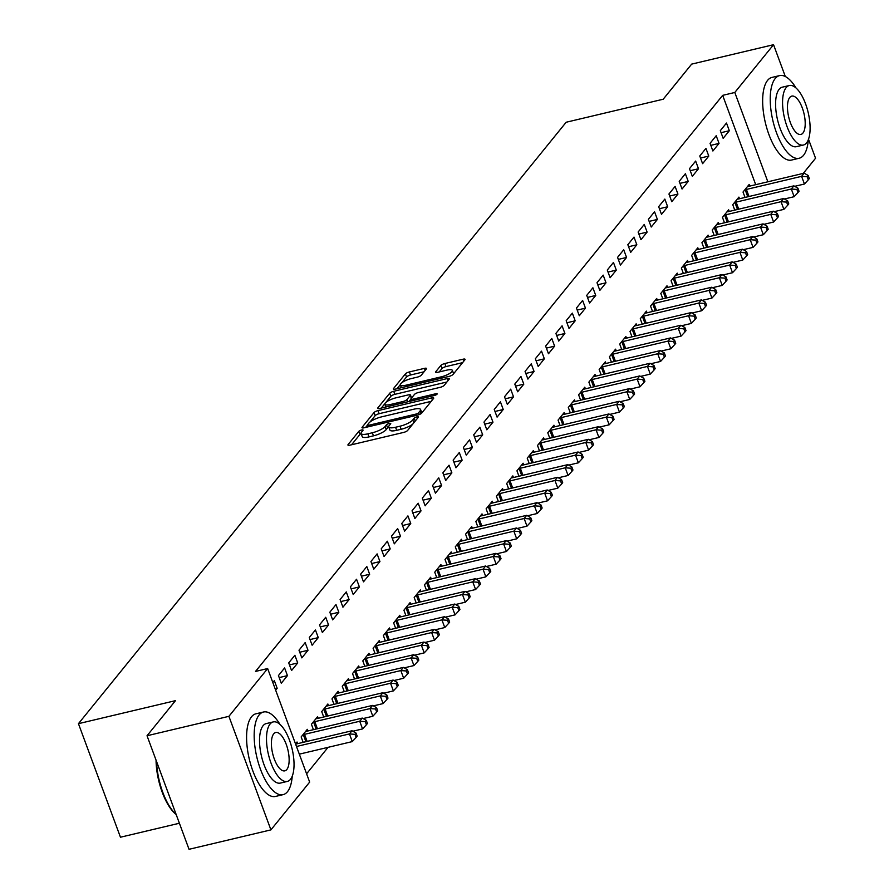 <?xml version="1.0" encoding="UTF-8"?>
<svg xmlns="http://www.w3.org/2000/svg" width="894" height="894" viewBox="0 0 894 894"><rect width="100%" height="100%" fill="white"/><g stroke="black" fill="none" stroke-linecap="round" stroke-linejoin="round"><path stroke-width="1.34" d="M361.578 430.014A2.336 0.626 -20.3 0 0 358.785 431.377L348.068 444.597A3.33 0.894 -20.3 0 0 347.922 445.044A3.33 0.894 -20.3 0 0 350.035 445.134L403.619 432.428A3.33 0.894 -20.3 0 0 407.608 430.472L418.325 417.263A2.336 0.626 -20.3 0 0 418.426 416.939A2.336 0.626 -20.3 0 0 416.939 416.883A2.336 0.626 -20.3 0 0 414.157 418.247L412.771 419.957A10.672 2.872 -20.3 0 1 400.009 426.203L395.55 427.254A10.672 2.872 -20.3 0 1 388.767 426.974A10.672 2.872 -20.3 0 1 389.248 425.533L390.633 423.823A2.336 0.626 -20.3 0 0 390.745 423.51A2.336 0.626 -20.3 0 0 389.259 423.454A2.336 0.626 -20.3 0 0 386.465 424.818L385.079 426.527A10.672 2.872 -20.3 0 1 372.329 432.763L367.87 433.825A10.672 2.872 -20.3 0 1 361.087 433.545A10.672 2.872 -20.3 0 1 361.567 432.104L362.953 430.394A2.336 0.626 -20.3 0 0 363.065 430.081A2.336 0.626 -20.3 0 0 361.578 430.014M361.12 433.646A2.336 0.626 -20.3 0 0 359.924 434.45L351.543 444.776M388.801 427.075A2.336 0.626 -20.3 0 0 387.605 427.88L386.219 429.589L385.079 426.527M426.393 368.909A3.33 0.894 -20.3 0 0 426.55 368.451A3.33 0.894 -20.3 0 0 424.426 368.373L409.396 371.938A3.33 0.894 -20.3 0 0 405.407 373.882L393.505 388.566A3.33 0.894 -20.3 0 0 393.36 389.013A3.33 0.894 -20.3 0 0 395.483 389.102L449.056 376.385A3.33 0.894 -20.3 0 0 453.046 374.441L464.947 359.757A3.33 0.894 -20.3 0 0 465.092 359.31A3.33 0.894 -20.3 0 0 462.98 359.22L444.821 363.534A3.33 0.894 -20.3 0 0 440.831 365.478L435.736 371.759A3.33 0.894 -20.3 0 0 435.59 372.217A3.33 0.894 -20.3 0 0 437.714 372.295L446.709 370.161A8.918 2.403 -20.3 0 1 452.386 370.395A8.918 2.403 -20.3 0 1 441.312 376.821L406.044 385.191A8.918 2.403 -20.3 0 1 400.378 384.956A8.918 2.403 -20.3 0 1 411.441 378.531L417.319 377.134A3.33 0.894 -20.3 0 0 421.309 375.189L426.393 368.909M755.709 184.667L722.676 95.356L255.516 671.428L267.652 668.556L309.659 782.105L270.916 829.878L228.909 716.329L267.652 668.556M722.676 95.356L734.801 92.473L773.545 44.7L785.323 76.526M270.916 829.878L189.036 849.3L147.029 735.751L175.492 700.65L78.448 723.671L566.159 122.243L663.203 99.223L691.665 64.122L773.545 44.7M147.029 735.751L228.909 716.329M378.028 410.614A3.33 0.894 -20.3 0 0 374.038 412.57L362.137 427.243A3.33 0.894 -20.3 0 0 361.992 427.701A3.33 0.894 -20.3 0 0 364.104 427.779L417.688 415.073A3.33 0.894 -20.3 0 0 421.677 413.129L433.579 398.445A3.33 0.894 -20.3 0 0 433.724 397.998A3.33 0.894 -20.3 0 0 431.612 397.908L378.028 410.614L379.168 413.687A3.33 0.894 -20.3 0 0 375.178 415.632L370.027 421.99M377.827 407.899L389.728 393.226A3.33 0.894 -20.3 0 1 393.718 391.281L447.291 378.564A3.33 0.894 -20.3 0 1 449.414 378.654A3.33 0.894 -20.3 0 1 449.257 379.101L444.173 385.381A3.33 0.894 -20.3 0 1 440.183 387.337L418.448 392.488A3.33 0.894 -20.3 0 0 414.47 394.444L411.084 398.601A3.33 0.894 -20.3 0 0 410.938 399.059A3.33 0.894 -20.3 0 0 413.05 399.149L435.68 393.773A2.336 0.626 -20.3 0 1 437.166 393.841A2.336 0.626 -20.3 0 1 434.272 395.517L379.794 408.446A3.33 0.894 -20.3 0 1 377.67 408.357A3.33 0.894 -20.3 0 1 377.827 407.899L378.084 408.603M78.448 723.671L120.455 837.22L179.392 823.24M719.044 143.398L716.206 135.72L710.048 143.331L712.887 150.997L719.044 143.398L710.797 145.353M739.528 198.747L738.913 197.105L732.745 204.704L734.745 210.112M698.493 168.742L695.655 161.065L689.486 168.675L692.325 176.341L698.493 168.742L690.246 170.698M718.966 224.092L718.363 222.45L712.194 230.049L714.194 235.457M677.943 194.087L675.104 186.41L668.935 194.009L671.774 201.686L677.943 194.087L669.684 196.043M698.415 249.437L697.812 247.794L691.643 255.393L693.643 260.802M657.392 219.432L654.553 211.755L648.385 219.354L651.223 227.031L657.392 219.432L649.133 221.388M677.864 274.782L677.261 273.139L671.092 280.738L673.093 286.147M636.841 244.777L634.002 237.1L627.834 244.699L630.672 252.376L636.841 244.777L628.583 246.733M657.313 300.127L656.71 298.473L650.541 306.083L652.542 311.492M616.29 270.122L613.452 262.445L607.283 270.044L610.121 277.721L616.29 270.122L608.032 272.078M636.763 325.472L636.148 323.818L629.991 331.428L631.991 336.837M595.739 295.456L592.901 287.79L586.732 295.389L589.571 303.066L595.739 295.456L587.481 297.423M616.212 350.817L615.597 349.163L609.44 356.773L611.44 362.182M575.177 320.801L572.339 313.135L566.181 320.734L569.02 328.411L575.177 320.801L566.93 322.768M595.661 376.162L595.046 374.508L588.878 382.118L590.889 387.527M554.626 346.146L551.788 338.48L545.631 346.079L548.469 353.756L554.626 346.146L546.379 348.112M575.11 401.507L574.496 399.853L568.327 407.463L570.327 412.872M534.076 371.491L531.237 363.824L525.069 371.423L527.907 379.101L534.076 371.491L525.828 373.457M554.548 426.851L553.945 425.198L547.776 432.808L549.776 438.216M513.525 396.835L510.686 389.169L504.518 396.768L507.356 404.446L513.525 396.835L505.266 398.802M533.997 452.196L533.394 450.542L527.225 458.153L529.226 463.561M492.974 422.18L490.135 414.514L483.967 422.113L486.805 429.791L492.974 422.18L484.716 424.136M513.447 477.53L512.843 475.887L506.674 483.498L508.675 488.906M472.423 447.525L469.585 439.859L463.416 447.458L466.255 455.135L472.423 447.525L464.165 449.481M492.896 502.875L492.292 501.232L486.124 508.842L488.124 514.251M451.872 472.87L449.034 465.204L442.865 472.803L445.704 480.48L451.872 472.87L443.614 474.826M472.345 528.22L471.73 526.577L465.573 534.176L467.573 539.596M431.321 498.215L428.483 490.549L422.314 498.148L425.153 505.825L431.321 498.215L423.063 500.171M451.794 553.565L451.179 551.922L445.022 559.521L447.022 564.941M410.759 523.56L407.921 515.894L401.764 523.493L404.602 531.159L410.759 523.56L402.512 525.516M431.243 578.91L430.629 577.267L424.46 584.866L426.46 590.275M390.209 548.905L387.37 541.239L381.213 548.838L384.051 556.504L390.209 548.905L381.962 550.86M410.692 604.255L410.078 602.612L403.909 610.211L405.91 615.62M369.658 574.25L366.819 566.572L360.651 574.183L363.489 581.849L369.658 574.25L361.411 576.205M390.13 629.599L389.527 627.957L383.358 635.556L385.359 640.964M349.107 599.595L346.269 591.917L340.1 599.528L342.938 607.194L349.107 599.595L340.849 601.55M369.58 654.944L368.976 653.302L362.808 660.901L364.808 666.309M328.556 624.94L325.718 617.262L319.549 624.872L322.388 632.539L328.556 624.94L320.298 626.895M349.029 680.289L348.425 678.647L342.257 686.246L344.257 691.654M308.005 650.284L305.167 642.607L298.998 650.217L301.837 657.883L308.005 650.284L299.747 652.24M328.478 705.634L327.863 703.991L321.706 711.59L323.706 716.999M287.455 675.629L284.616 667.952L278.447 675.562L281.286 683.228L287.455 675.629L279.196 677.585M307.927 730.979L307.312 729.336L301.155 736.935L303.155 742.344M306.586 773.802L328.042 747.35M295.523 743.886L297.043 742.009L297.646 743.652M272.815 682.502L274.335 680.625L277.174 688.302L275.14 688.782M275.654 690.179L277.174 688.302M318.197 718.307L317.593 716.664L311.425 724.263L313.425 729.672M297.724 662.957L294.886 655.28L288.717 662.89L291.556 670.556L297.724 662.957L289.477 664.912M338.759 692.962L338.144 691.319L331.976 698.918L333.976 704.327M318.275 637.612L315.437 629.935L309.279 637.545L312.118 645.211L318.275 637.612L310.028 639.568M359.31 667.617L358.695 665.974L352.527 673.573L354.538 678.982M338.826 612.267L335.988 604.59L329.83 612.2L332.669 619.866L338.826 612.267L330.579 614.223M379.861 642.272L379.246 640.629L373.089 648.228L375.089 653.637M359.388 586.922L356.55 579.245L350.381 586.855L353.219 594.521L359.388 586.922L351.13 588.878M400.411 616.927L399.797 615.284L393.639 622.883L395.64 628.292M379.939 561.577L377.1 553.9L370.932 561.51L373.77 569.176L379.939 561.577L371.68 563.533M420.962 591.582L420.359 589.939L414.19 597.538L416.191 602.947M400.49 536.232L397.651 528.566L391.483 536.165L394.321 543.831L400.49 536.232L392.231 538.188M441.513 566.237L440.91 564.595L434.741 572.194L436.741 577.613M421.04 510.887L418.202 503.221L412.033 510.82L414.872 518.498L421.04 510.887L412.782 512.843M462.064 540.892L461.46 539.25L455.292 546.849L457.292 552.268M441.591 485.543L438.753 477.877L432.584 485.476L435.423 493.153L441.591 485.543L433.333 487.498M482.615 515.547L482.011 513.905L475.843 521.504L477.843 526.924M462.142 460.198L459.304 452.532L453.146 460.131L455.974 467.808L462.142 460.198L453.895 462.153M503.177 490.203L502.562 488.56L496.393 496.17L498.394 501.579M482.693 434.853L479.854 427.187L473.697 434.786L476.536 442.463L482.693 434.853L474.446 436.808M523.728 464.869L523.113 463.215L516.944 470.825L518.956 476.234M503.244 409.508L500.416 401.842L494.248 409.441L497.086 417.118L503.244 409.508L494.997 411.475M544.278 439.524L543.664 437.87L537.506 445.48L539.507 450.889M523.806 384.163L520.967 376.497L514.799 384.096L517.637 391.773L523.806 384.163L515.547 386.13M564.829 414.179L564.215 412.525L558.057 420.135L560.057 425.544M544.357 358.818L541.518 351.152L535.35 358.751L538.188 366.428L544.357 358.818L536.098 360.785M585.38 388.834L584.777 387.18L578.608 394.79L580.608 400.199M564.907 333.473L562.069 325.807L555.9 333.406L558.739 341.083L564.907 333.473L556.649 335.44M605.931 363.489L605.327 361.835L599.159 369.445L601.159 374.854M585.458 308.128L582.62 300.462L576.451 308.061L579.29 315.738L585.458 308.128L577.2 310.095M626.482 338.144L625.878 336.49L619.71 344.101L621.71 349.509M606.009 282.795L603.171 275.117L597.002 282.716L599.84 290.394L606.009 282.795L597.762 284.75M647.044 312.799L646.429 311.146L640.26 318.756L642.261 324.164M626.56 257.45L623.721 249.772L617.564 257.371L620.402 265.049L626.56 257.45L618.313 259.405M667.594 287.455L666.98 285.801L660.811 293.411L662.812 298.819M647.111 232.105L644.272 224.428L638.115 232.027L640.953 239.704L647.111 232.105L638.864 234.06M688.145 262.11L687.531 260.467L681.373 268.066L683.374 273.475M667.673 206.76L664.834 199.083L658.666 206.682L661.504 214.359L667.673 206.76L659.414 208.715M708.696 236.765L708.082 235.122L701.924 242.721L703.924 248.13M688.224 181.415L685.385 173.738L679.216 181.348L682.055 189.014L688.224 181.415L679.965 183.371M729.247 211.42L728.644 209.777L722.475 217.376L724.475 222.785M708.774 156.07L705.936 148.393L699.767 156.003L702.606 163.669L708.774 156.07L700.516 158.026M749.798 186.075L749.194 184.432L743.026 192.031L745.026 197.44M729.325 130.725L726.487 123.048L720.318 130.658L723.157 138.324L729.325 130.725L721.067 132.681M767.845 181.795L734.801 92.473M808.511 139.24L815.551 158.249L803.27 173.391M361.087 433.545L362.215 436.618A10.672 2.872 -20.3 0 0 368.998 436.898L367.87 433.825M386.219 429.589A10.672 2.872 -20.3 0 1 373.468 435.836L368.998 436.898M388.767 426.974L389.907 430.048A10.672 2.872 -20.3 0 0 396.679 430.327L395.55 427.254M412.749 424.125A10.672 2.872 -20.3 0 1 401.149 429.265L396.679 430.327M431.232 401.339L379.168 413.687M367.345 425.298L365.624 427.421M367.412 424.885A2.336 0.626 -20.3 0 0 367.311 425.209A2.336 0.626 -20.3 0 0 368.797 425.265L415.822 414.112A2.336 0.626 -20.3 0 0 418.615 412.749L420.079 410.938A10.672 2.872 -20.3 0 0 420.56 409.497A10.672 2.872 -20.3 0 0 413.777 409.217L381.637 416.85A10.672 2.872 -20.3 0 0 368.876 423.086L367.412 424.885M421.722 413.062A10.672 2.872 -20.3 0 0 421.7 412.57L420.56 409.497M381.302 408.089L384.856 403.697M385.973 402.334L390.857 396.299L389.728 393.226M446.922 381.995L394.846 394.343A3.33 0.894 -20.3 0 0 390.857 396.299M395.908 397.841A8.918 2.403 -20.3 0 0 384.845 404.256A8.918 2.403 -20.3 0 0 390.51 404.49L402.937 401.54A3.33 0.894 -20.3 0 0 406.915 399.596L410.301 395.427A3.33 0.894 -20.3 0 0 410.447 394.98A3.33 0.894 -20.3 0 0 408.334 394.891L395.908 397.841M410.949 399.093L408.983 401.518M410.447 394.98L411.575 398.009A3.33 0.894 -20.3 0 0 411.173 397.808M453.549 373.815A8.918 2.403 -20.3 0 0 453.515 373.468L452.386 370.395M462.6 362.651L445.961 366.596A3.33 0.894 -20.3 0 0 441.971 368.551L439.222 371.938M424.058 371.792L410.536 374.999A3.33 0.894 -20.3 0 0 406.546 376.955L401.853 382.744M400.344 384.61L396.992 388.745M299.322 754.156L352.281 741.595L349.442 733.929L352.012 730.756L296.819 743.853A3.397 0.916 159.7 0 1 295.758 744.031L295.579 744.043M296.484 746.49L349.442 733.929L355.007 734.343L356.147 737.405L357.175 736.142L356.036 733.069L355.007 734.343M352.012 730.756L356.036 733.069M356.147 737.405L352.281 741.595M352.839 731.225L362.562 728.923L359.723 721.257L362.293 718.083L307.1 731.18A3.397 0.916 159.7 0 1 306.039 731.359L305.659 731.381M302.809 734.89L303.323 734.7A3.397 0.916 159.7 0 1 304.53 734.343L359.723 721.257L365.288 721.67L366.417 724.732L367.445 723.469L366.317 720.396L365.288 721.67M362.293 718.083L366.317 720.396M366.417 724.732L362.562 728.923M363.109 718.564L372.832 716.25L369.993 708.584L372.563 705.411L317.37 718.508A3.397 0.916 159.7 0 1 316.308 718.687L315.928 718.709M313.09 722.218L313.593 722.028A3.397 0.916 159.7 0 1 314.8 721.67L369.993 708.584L375.558 708.998L376.698 712.06L377.726 710.797L376.586 707.724L375.558 708.998M372.563 705.411L376.586 707.724M376.698 712.06L372.832 716.25M279.978 724.419A42.465 16.897 76.7 0 0 263.495 712.015A42.465 16.897 76.7 0 0 259.104 714.965A42.465 16.897 76.7 0 0 258.489 763.308A42.465 16.897 76.7 0 0 283.096 794.643A42.465 16.897 76.7 0 0 287.488 791.693A42.465 16.897 76.7 0 0 292.249 776.16M263.495 712.015L255.907 713.803A42.465 16.897 76.7 0 0 251.527 716.764A42.465 16.897 76.7 0 0 250.901 765.108A42.465 16.897 76.7 0 0 275.52 796.442L283.096 794.643M287.332 781.423L280.347 783.077A30.575 12.17 -103.3 0 1 262.635 760.515A30.575 12.17 -103.3 0 1 263.082 725.704A30.575 12.17 -103.3 0 1 266.233 723.581L273.206 721.927A30.575 12.17 76.7 0 0 270.055 724.051A30.575 12.17 76.7 0 0 269.608 758.861A30.575 12.17 76.7 0 0 287.332 781.423A30.575 12.17 76.7 0 0 290.483 779.3A30.575 12.17 76.7 0 0 290.93 744.49A30.575 12.17 76.7 0 0 273.206 721.927M273.687 733.873A19.702 7.845 76.7 0 0 273.396 756.302A19.702 7.845 76.7 0 0 284.817 770.851A19.702 7.845 76.7 0 0 286.851 769.477A19.702 7.845 76.7 0 0 287.142 747.049A19.702 7.845 76.7 0 0 275.721 732.499A19.702 7.845 76.7 0 0 273.687 733.873M156.551 761.498A42.465 16.897 76.7 0 0 176.129 814.423M176.174 814.523A41.448 16.494 -103.3 0 1 156.059 760.157M796.04 88.014A42.465 16.897 76.7 0 0 779.557 75.61A42.465 16.897 76.7 0 0 775.176 78.571A42.465 16.897 76.7 0 0 774.55 126.914A42.465 16.897 76.7 0 0 799.158 158.249A42.465 16.897 76.7 0 0 803.55 155.288A42.465 16.897 76.7 0 0 808.321 139.766M779.557 75.61L771.98 77.409A42.465 16.897 76.7 0 0 767.588 80.371A42.465 16.897 76.7 0 0 766.974 128.714A42.465 16.897 76.7 0 0 791.581 160.048L799.158 158.249M803.393 145.029L796.42 146.683A30.575 12.17 -103.3 0 1 778.696 124.121A30.575 12.17 -103.3 0 1 779.143 89.311A30.575 12.17 -103.3 0 1 782.306 87.176L789.279 85.522A30.575 12.17 76.7 0 0 786.117 87.657A30.575 12.17 76.7 0 0 785.681 122.467A30.575 12.17 76.7 0 0 803.393 145.029A30.575 12.17 76.7 0 0 806.556 142.895A30.575 12.17 76.7 0 0 806.991 108.096A30.575 12.17 76.7 0 0 789.279 85.522M789.748 97.48A19.702 7.845 76.7 0 0 789.469 119.908A19.702 7.845 76.7 0 0 800.89 134.446A19.702 7.845 76.7 0 0 802.924 133.072A19.702 7.845 76.7 0 0 803.203 110.644A19.702 7.845 76.7 0 0 791.793 96.105A19.702 7.845 76.7 0 0 789.748 97.48M373.39 705.891L383.113 703.578L380.274 695.912L382.844 692.738L327.651 705.835A3.397 0.916 159.7 0 1 326.589 706.014L326.209 706.036M323.371 709.545L323.874 709.355A3.397 0.916 159.7 0 1 325.081 708.998L380.274 695.912L385.839 696.325L386.968 699.387L387.996 698.125L386.867 695.051L385.839 696.325M382.844 692.738L386.867 695.051M386.968 699.387L383.113 703.578M383.66 693.219L393.382 690.906L390.544 683.239L393.114 680.066L337.921 693.163A3.397 0.916 159.7 0 1 336.87 693.342L336.479 693.364M333.641 696.873L334.144 696.683A3.397 0.916 159.7 0 1 335.351 696.325L390.544 683.239L396.109 683.653L397.249 686.715L398.277 685.452L397.137 682.379L396.109 683.653M393.114 680.066L397.137 682.379M397.249 686.715L393.382 690.906M393.941 680.546L403.663 678.233L400.825 670.567L403.395 667.393L348.202 680.49A3.397 0.916 159.7 0 1 347.14 680.669L346.76 680.692M343.922 684.201L344.425 684.022A3.397 0.916 159.7 0 1 345.632 683.653L400.825 670.567L406.39 670.981L407.519 674.042L408.547 672.78L407.418 669.707L406.39 670.981M403.395 667.393L407.418 669.707M407.519 674.042L403.663 678.233M404.222 667.874L413.933 665.561L411.106 657.895L413.665 654.721L358.472 667.818A3.397 0.916 159.7 0 1 357.421 667.997L357.03 668.019M354.192 671.528L354.706 671.349A3.397 0.916 159.7 0 1 355.901 670.981L411.106 657.895L416.66 658.308L417.8 661.381L418.828 660.107L417.688 657.034L416.66 658.308M413.665 654.721L417.688 657.034M417.8 661.381L413.933 665.561M414.492 655.201L424.214 652.888L421.376 645.222L423.946 642.048L368.753 655.146A3.397 0.916 159.7 0 1 367.691 655.324L367.311 655.347M364.473 658.856L364.976 658.677A3.397 0.916 159.7 0 1 366.182 658.308L421.376 645.222L426.941 645.636L428.081 648.709L429.109 647.435L427.969 644.373L426.941 645.636M423.946 642.048L427.969 644.373M428.081 648.709L424.214 652.888M424.773 642.529L434.495 640.216L431.657 632.55L434.227 629.376L379.034 642.473A3.397 0.916 159.7 0 1 377.972 642.652L377.581 642.674M374.742 646.183L375.257 646.004A3.397 0.916 159.7 0 1 376.463 645.636L431.657 632.55L437.222 632.963L438.351 636.036L439.379 634.762L438.25 631.7L437.222 632.963M434.227 629.376L438.25 631.7M438.351 636.036L434.495 640.216M435.043 629.857L444.765 627.543L441.927 619.877L444.497 616.704L389.303 629.801A3.397 0.916 159.7 0 1 388.242 629.979L387.862 630.002M385.023 633.511L385.526 633.332A3.397 0.916 159.7 0 1 386.733 632.963L441.927 619.877L447.492 620.291L448.632 623.364L449.66 622.09L448.52 619.028L447.492 620.291M444.497 616.704L448.52 619.028M448.632 623.364L444.765 627.543M445.324 617.184L455.046 614.871L452.208 607.205L454.778 604.031L399.584 617.128A3.397 0.916 159.7 0 1 398.523 617.307L398.143 617.329M395.304 620.838L395.807 620.659A3.397 0.916 159.7 0 1 397.014 620.291L452.208 607.205L457.773 607.618L458.901 610.691L459.929 609.417L458.801 606.356L457.773 607.618M454.778 604.031L458.801 606.356M458.901 610.691L455.046 614.871M455.594 604.512L465.316 602.198L462.477 594.532L465.048 591.359L409.854 604.456A3.397 0.916 159.7 0 1 408.804 604.635L408.413 604.657M405.574 608.166L406.077 607.987A3.397 0.916 159.7 0 1 407.284 607.618L462.477 594.532L468.043 594.946L469.182 598.019L470.21 596.745L469.071 593.683L468.043 594.946M465.048 591.359L469.071 593.683M469.182 598.019L465.316 602.198M465.875 591.839L475.597 589.526L472.758 581.86L475.329 578.686L420.135 591.783A3.397 0.916 159.7 0 1 419.074 591.962L418.694 591.996M415.855 595.493L416.358 595.315A3.397 0.916 159.7 0 1 417.565 594.946L472.758 581.86L478.324 582.273L479.452 585.346L480.48 584.073L479.352 581.011L478.324 582.273M475.329 578.686L479.352 581.011M479.452 585.346L475.597 589.526M476.144 579.167L485.867 576.854L483.028 569.187L485.598 566.014L430.405 579.111A3.397 0.916 159.7 0 1 429.355 579.29L428.964 579.323M426.125 582.821L426.628 582.642A3.397 0.916 159.7 0 1 427.835 582.273L483.028 569.187L488.593 569.601L489.733 572.674L490.761 571.4L489.621 568.338L488.593 569.601M485.598 566.014L489.621 568.338M489.733 572.674L485.867 576.854M486.425 566.494L496.148 564.181L493.309 556.515L495.879 553.341L440.686 566.438A3.397 0.916 159.7 0 1 439.624 566.617L439.245 566.651M436.406 570.148L436.909 569.97A3.397 0.916 159.7 0 1 438.116 569.601L493.309 556.515L498.874 556.928L500.014 560.002L501.042 558.728L499.902 555.666L498.874 556.928M495.879 553.341L499.902 555.666M500.014 560.002L496.148 564.181M496.706 553.822L506.429 551.509L503.59 543.843L506.149 540.669L450.956 553.766A3.397 0.916 159.7 0 1 449.906 553.945L449.514 553.978M446.676 557.476L447.19 557.297A3.397 0.916 159.7 0 1 448.397 556.928L503.59 543.843L509.155 544.256L510.284 547.329L511.312 546.055L510.183 542.993L509.155 544.256M506.149 540.669L510.183 542.993M510.284 547.329L506.429 551.509M506.976 541.149L516.698 538.836L513.86 531.17L516.43 527.996L461.237 541.093A3.397 0.916 159.7 0 1 460.175 541.272L459.795 541.306M456.957 544.804L457.46 544.625A3.397 0.916 159.7 0 1 458.667 544.267L513.86 531.17L519.425 531.584L520.565 534.657L521.593 533.383L520.453 530.321L519.425 531.584M516.43 527.996L520.453 530.321M520.565 534.657L516.698 538.836M517.257 528.477L526.979 526.164L524.141 518.498L526.711 515.324L471.518 528.421A3.397 0.916 159.7 0 1 470.456 528.6L470.076 528.633M467.238 532.131L467.741 531.952A3.397 0.916 159.7 0 1 468.948 531.595L524.141 518.498L529.706 518.911L530.835 521.984L531.863 520.71L530.734 517.648L529.706 518.911M526.711 515.324L530.734 517.648M530.835 521.984L526.979 526.164M527.527 515.804L537.249 513.491L534.411 505.825L536.981 502.651L481.788 515.749A3.397 0.916 159.7 0 1 480.726 515.927L480.346 515.961M477.508 519.459L478.011 519.28A3.397 0.916 159.7 0 1 479.218 518.922L534.411 505.825L539.976 506.239L541.116 509.312L542.144 508.038L541.004 504.976L539.976 506.239M536.981 502.651L541.004 504.976M541.116 509.312L537.249 513.491M537.808 503.132L547.53 500.819L544.692 493.153L547.262 489.979L492.069 503.076A3.397 0.916 159.7 0 1 491.007 503.255L490.627 503.288M487.789 506.786L488.292 506.607A3.397 0.916 159.7 0 1 489.499 506.25L544.692 493.153L550.257 493.566L551.386 496.639L552.414 495.365L551.285 492.303L550.257 493.566M547.262 489.979L551.285 492.303M551.386 496.639L547.53 500.819M548.078 490.46L557.8 488.158L554.962 480.48L557.532 477.307L502.339 490.404A3.397 0.916 159.7 0 1 501.288 490.582L500.897 490.616M498.059 494.114L498.561 493.935A3.397 0.916 159.7 0 1 499.768 493.577L554.962 480.48L560.527 480.894L561.667 483.967L562.695 482.693L561.555 479.631L560.527 480.894M557.532 477.307L561.555 479.631M561.667 483.967L557.8 488.158M558.359 477.787L568.081 475.485L565.243 467.808L567.813 464.634L512.62 477.731A3.397 0.916 159.7 0 1 511.558 477.91L511.178 477.944M508.34 481.441L508.842 481.263A3.397 0.916 159.7 0 1 510.049 480.905L565.243 467.808L570.808 468.221L571.948 471.294L572.965 470.021L571.836 466.959L570.808 468.221M567.813 464.634L571.836 466.959M571.948 471.294L568.081 475.485M568.64 465.115L578.362 462.813L575.524 455.135L578.083 451.973L522.889 465.059A3.397 0.916 159.7 0 1 521.839 465.238L521.448 465.271M518.609 468.769L519.123 468.59A3.397 0.916 159.7 0 1 520.33 468.232L575.524 455.135L581.089 455.549L582.217 458.622L583.246 457.348L582.106 454.286L581.089 455.549M578.083 451.973L582.106 454.286M582.217 458.622L578.362 462.813M578.91 452.442L588.632 450.14L585.793 442.463L588.364 439.3L533.17 452.386A3.397 0.916 159.7 0 1 532.109 452.565L531.729 452.599M528.89 456.096L529.393 455.918A3.397 0.916 159.7 0 1 530.6 455.56L585.793 442.463L591.359 442.876L592.499 445.95L593.527 444.676L592.387 441.614L591.359 442.876M588.364 439.3L592.387 441.614M592.499 445.95L588.632 450.14M589.191 439.77L598.913 437.468L596.074 429.791L598.645 426.628L543.451 439.714A3.397 0.916 159.7 0 1 542.39 439.893L542.01 439.926M539.16 443.424L539.674 443.245A3.397 0.916 159.7 0 1 540.881 442.888L596.074 429.791L601.64 430.204L602.768 433.277L603.796 432.014L602.668 428.941L601.64 430.204M598.645 426.628L602.668 428.941M602.768 433.277L598.913 437.468M599.461 427.097L609.183 424.795L606.344 417.118L608.915 413.956L553.721 427.041A3.397 0.916 159.7 0 1 552.66 427.22L552.28 427.254M549.441 430.752L549.944 430.573A3.397 0.916 159.7 0 1 551.151 430.215L606.344 417.118L611.909 417.532L613.049 420.605L614.077 419.342L612.938 416.269L611.909 417.532M608.915 413.956L612.938 416.269M613.049 420.605L609.183 424.795M609.742 414.425L619.464 412.123L616.625 404.446L619.196 401.283L564.002 414.369A3.397 0.916 159.7 0 1 562.941 414.548L562.561 414.581M559.722 418.079L560.225 417.9A3.397 0.916 159.7 0 1 561.432 417.543L616.625 404.446L622.19 404.859L623.319 407.932L624.347 406.669L623.219 403.596L622.19 404.859M619.196 401.283L623.219 403.596M623.319 407.932L619.464 412.123M620.011 401.752L629.734 399.45L626.895 391.773L629.465 388.611L574.272 401.697A3.397 0.916 159.7 0 1 573.222 401.875L572.831 401.909M569.992 405.407L570.495 405.228A3.397 0.916 159.7 0 1 571.702 404.87L626.895 391.773L632.46 392.187L633.6 395.26L634.628 393.997L633.488 390.924L632.46 392.187M629.465 388.611L633.488 390.924M633.6 395.26L629.734 399.45M630.292 389.08L640.015 386.778L637.176 379.101L639.746 375.938L584.553 389.024A3.397 0.916 159.7 0 1 583.491 389.203L583.111 389.236M580.273 392.734L580.776 392.555A3.397 0.916 159.7 0 1 581.983 392.198L637.176 379.101L642.741 379.514L643.87 382.587L644.898 381.325L643.769 378.251L642.741 379.514M639.746 375.938L643.769 378.251M643.87 382.587L640.015 386.778M640.573 376.408L650.284 374.105L647.457 366.428L650.016 363.266L594.823 376.352A3.397 0.916 159.7 0 1 593.772 376.53L593.381 376.564M590.543 380.062L591.057 379.883A3.397 0.916 159.7 0 1 592.253 379.525L647.457 366.428L653.011 366.842L654.151 369.915L655.179 368.652L654.039 365.579L653.011 366.842M650.016 363.266L654.039 365.579M654.151 369.915L650.284 374.105M650.843 363.735L660.565 361.433L657.727 353.756L660.297 350.593L605.104 363.679A3.397 0.916 159.7 0 1 604.042 363.858L603.662 363.892M600.824 367.389L601.327 367.211A3.397 0.916 159.7 0 1 602.534 366.853L657.727 353.756L663.292 354.169L664.432 357.242L665.46 355.98L664.32 352.906L663.292 354.169M660.297 350.593L664.32 352.906M664.432 357.242L660.565 361.433M661.124 351.063L670.846 348.761L668.008 341.083L670.578 337.921L615.374 351.007A3.397 0.916 159.7 0 1 614.323 351.186L613.932 351.219M611.094 354.717L611.608 354.538A3.397 0.916 159.7 0 1 612.815 354.18L668.008 341.083L673.573 341.497L674.702 344.57L675.73 343.307L674.601 340.234L673.573 341.497M670.578 337.921L674.601 340.234M674.702 344.57L670.846 348.761M671.394 338.39L681.116 336.088L678.278 328.411L680.848 325.248L625.655 338.334A3.397 0.916 159.7 0 1 624.593 338.513L624.213 338.547M621.375 342.044L621.878 341.866A3.397 0.916 159.7 0 1 623.084 341.508L678.278 328.411L683.843 328.824L684.983 331.897L686.011 330.635L684.871 327.562L683.843 328.824M680.848 325.248L684.871 327.562M684.983 331.897L681.116 336.088M681.675 325.718L691.397 323.416L688.559 315.738L691.129 312.576L635.936 325.662A3.397 0.916 159.7 0 1 634.874 325.841L634.494 325.874M631.656 329.372L632.159 329.193A3.397 0.916 159.7 0 1 633.365 328.836L688.559 315.738L694.124 316.152L695.253 319.225L696.281 317.962L695.152 314.889L694.124 316.152M691.129 312.576L695.152 314.889M695.253 319.225L691.397 323.416M691.945 313.045L701.667 310.743L698.829 303.066L701.399 299.903L646.206 312.989A3.397 0.916 159.7 0 1 645.155 313.168L644.764 313.202M641.926 316.699L642.428 316.521A3.397 0.916 159.7 0 1 643.635 316.163L698.829 303.066L704.394 303.479L705.534 306.553L706.562 305.29L705.422 302.217L704.394 303.479M701.399 299.903L705.422 302.217M705.534 306.553L701.667 310.743M702.226 300.373L711.948 298.071L709.11 290.394L711.68 287.231L656.487 300.317A3.397 0.916 159.7 0 1 655.425 300.496L655.045 300.529M652.207 304.027L652.709 303.848A3.397 0.916 159.7 0 1 653.916 303.491L709.11 290.394L714.675 290.818L715.803 293.88L716.832 292.617L715.703 289.544L714.675 290.818M711.68 287.231L715.703 289.544M715.803 293.88L711.948 298.071M712.496 287.7L722.218 285.398L719.379 277.721L721.95 274.559L666.756 287.644A3.397 0.916 159.7 0 1 665.706 287.823L665.315 287.857M662.476 291.355L662.979 291.176A3.397 0.916 159.7 0 1 664.186 290.818L719.379 277.721L724.945 278.146L726.084 281.208L727.113 279.945L725.973 276.872L724.945 278.146M721.95 274.559L725.973 276.872M726.084 281.208L722.218 285.398M722.777 275.028L732.499 272.726L729.66 265.049L732.231 261.886L677.037 274.972A3.397 0.916 159.7 0 1 675.976 275.151L675.596 275.184M672.757 278.682L673.26 278.503A3.397 0.916 159.7 0 1 674.467 278.146L729.66 265.049L735.226 265.473L736.365 268.535L737.394 267.272L736.254 264.199L735.226 265.473M732.231 261.886L736.254 264.199M736.365 268.535L732.499 272.726M733.058 262.355L742.78 260.053L739.941 252.376L742.501 249.214L687.307 262.3A3.397 0.916 159.7 0 1 686.257 262.478L685.866 262.512M683.027 266.01L683.541 265.831A3.397 0.916 159.7 0 1 684.748 265.473L739.941 252.376L745.507 252.801L746.635 255.863L747.663 254.6L746.524 251.527L745.507 252.801M742.501 249.214L746.524 251.527M746.635 255.863L742.78 260.053M743.327 249.683L753.05 247.381L750.211 239.704L752.782 236.541L697.588 249.638A3.397 0.916 159.7 0 1 696.527 249.806L696.147 249.839M693.308 253.337L693.811 253.158A3.397 0.916 159.7 0 1 695.018 252.801L750.211 239.704L755.776 240.128L756.916 243.19L757.944 241.928L756.805 238.854L755.776 240.128M752.782 236.541L756.805 238.854M756.916 243.19L753.05 247.381M753.608 237.011L763.331 234.709L760.492 227.031L763.063 223.869L707.869 236.966A3.397 0.916 159.7 0 1 706.808 237.133L706.428 237.167M703.578 240.665L704.092 240.486A3.397 0.916 159.7 0 1 705.299 240.128L760.492 227.031L766.057 227.456L767.186 230.518L768.214 229.255L767.086 226.182L766.057 227.456M763.063 223.869L767.086 226.182M767.186 230.518L763.331 234.709M763.878 224.338L773.601 222.036L770.762 214.359L773.332 211.196L718.139 224.293A3.397 0.916 159.7 0 1 717.077 224.461L716.697 224.495M713.859 227.992L714.362 227.814A3.397 0.916 159.7 0 1 715.569 227.456L770.762 214.359L776.327 214.783L777.467 217.845L778.495 216.583L777.355 213.51L776.327 214.783M773.332 211.196L777.355 213.51M777.467 217.845L773.601 222.036M774.159 211.666L783.882 209.364L781.043 201.686L783.613 198.524L728.42 211.621A3.397 0.916 159.7 0 1 727.358 211.789L726.978 211.822M724.14 215.32L724.643 215.141A3.397 0.916 159.7 0 1 725.85 214.783L781.043 201.686L786.608 202.111L787.737 205.173L788.765 203.91L787.636 200.837L786.608 202.111M783.613 198.524L787.636 200.837M787.737 205.173L783.882 209.364M784.429 198.993L794.151 196.691L791.313 189.014L793.883 185.851L738.69 198.949A3.397 0.916 159.7 0 1 737.639 199.116L737.248 199.15M734.41 202.647L734.913 202.469A3.397 0.916 159.7 0 1 736.12 202.111L791.313 189.014L796.878 189.439L798.018 192.501L799.046 191.238L797.906 188.165L796.878 189.439M793.883 185.851L797.906 188.165M798.018 192.501L794.151 196.691M794.71 186.321L804.432 184.019L801.594 176.341L804.164 173.179L748.971 186.276A3.397 0.916 159.7 0 1 747.909 186.444L747.529 186.477M744.691 189.975L745.194 189.796A3.397 0.916 159.7 0 1 746.401 189.439L801.594 176.341L807.159 176.766L808.299 179.828L809.316 178.565L808.187 175.492L807.159 176.766M804.164 173.179L808.187 175.492M808.299 179.828L804.432 184.019M359.924 434.45L358.785 431.377M415.207 421.096L414.157 418.247M387.605 427.88L386.465 424.818M373.468 435.836L372.329 432.763M401.149 429.265L400.009 426.203M413.821 422.806L412.771 419.957M348.325 445.29L348.068 444.597M432.361 399.942L431.612 397.908M362.394 427.935L362.137 427.243M375.178 415.632L374.038 412.57M369.278 426.561L368.797 425.265M416.302 415.397L415.822 414.112M419.286 414.559L418.615 412.749M421.074 413.643L420.079 410.938M394.846 394.343L393.718 391.281M448.05 380.598L447.291 378.564M413.531 400.434L413.05 399.149M436.071 394.846L435.68 393.773M390.991 405.787L390.51 404.49M403.417 402.836L402.937 401.54M407.742 401.808L406.915 399.596M411.352 398.277L410.301 395.427M406.524 386.476L406.044 385.191M441.792 378.117L441.312 376.821M435.993 372.463L435.736 371.759M441.971 368.551L440.831 365.478M445.961 366.596L444.821 363.534M463.729 361.254L462.98 359.22M393.762 389.259L393.505 388.566M406.546 376.955L405.407 373.882M410.536 374.999L409.396 371.938M425.186 370.407L424.426 368.373M305.904 741.696L303.323 734.7M307.134 741.405L304.53 734.343M316.185 729.023L313.593 722.028M317.415 728.733L314.8 721.67M326.455 716.351L323.874 709.355M327.685 716.06L325.081 708.998M336.736 703.679L334.144 696.683M337.966 703.388L335.351 696.325M347.006 691.006L344.425 684.022M348.247 690.716L345.632 683.653M357.287 678.334L354.706 671.349M358.516 678.043L355.901 670.981M367.557 665.661L364.976 658.677M368.797 665.371L366.182 658.308M377.838 652.989L375.257 646.004M379.067 652.698L376.463 645.636M388.119 640.316L385.526 633.332M389.348 640.026L386.733 632.963M398.389 627.644L395.807 620.659M399.618 627.353L397.014 620.291M408.67 614.971L406.077 607.987M409.899 614.681L407.284 607.618M418.94 602.299L416.358 595.315M420.169 602.008L417.565 594.946M429.221 589.627L426.628 582.642M430.45 589.336L427.835 582.273M439.49 576.954L436.909 569.97M440.731 576.664L438.116 569.601M449.771 564.282L447.19 557.297M451.001 563.991L448.397 556.928M460.052 551.609L457.46 544.625M461.282 551.319L458.667 544.267M470.322 538.937L467.741 531.952M471.551 538.646L468.948 531.595M480.603 526.264L478.011 519.28M481.832 525.974L479.218 518.922M490.873 513.592L488.292 506.607M492.102 513.301L489.499 506.25M501.154 500.919L498.561 493.935M502.383 500.629L499.768 493.577M511.424 488.247L508.842 481.263M512.664 487.956L510.049 480.905M521.705 475.574L519.123 468.59M522.934 475.284L520.33 468.232M531.975 462.902L529.393 455.918M533.215 462.611L530.6 455.56M542.256 450.23L539.674 443.245M543.485 449.939L540.881 442.888M552.537 437.557L549.944 430.573M553.766 437.267L551.151 430.215M562.807 424.885L560.225 417.9M564.036 424.594L561.432 417.543M573.088 412.212L570.495 405.228M574.317 411.922L571.702 404.87M583.357 399.54L580.776 392.555M584.587 399.249L581.983 392.198M593.638 386.867L591.057 379.883M594.868 386.577L592.253 379.525M603.908 374.195L601.327 367.211M605.149 373.904L602.534 366.853M614.189 361.522L611.608 354.538M615.418 361.232L612.815 354.18M624.47 348.85L621.878 341.866M625.699 348.559L623.084 341.508M634.74 336.178L632.159 329.193M635.969 335.887L633.365 328.836M645.021 323.516L642.428 316.521M646.25 323.215L643.635 316.163M655.291 310.844L652.709 303.848M656.52 310.542L653.916 303.491M665.572 298.171L662.979 291.176M666.801 297.87L664.186 290.818M675.842 285.499L673.26 278.503M677.082 285.197L674.467 278.146M686.123 272.826L683.541 265.831M687.352 272.525L684.748 265.473M696.404 260.154L693.811 253.158M697.633 259.852L695.018 252.801M706.673 247.482L704.092 240.486M707.903 247.18L705.299 240.128M716.954 234.809L714.362 227.814M718.184 234.519L715.569 227.456M727.224 222.137L724.643 215.141M728.454 221.846L725.85 214.783M737.505 209.464L734.913 202.469M738.735 209.174L736.12 202.111M747.775 196.792L745.194 189.796M749.016 196.501L746.401 189.439M367.926 426.874L367.311 425.209M411.62 400.892L410.938 399.059M385.85 407.005L384.845 404.256M401.395 387.694L400.378 384.956"/></g></svg>
